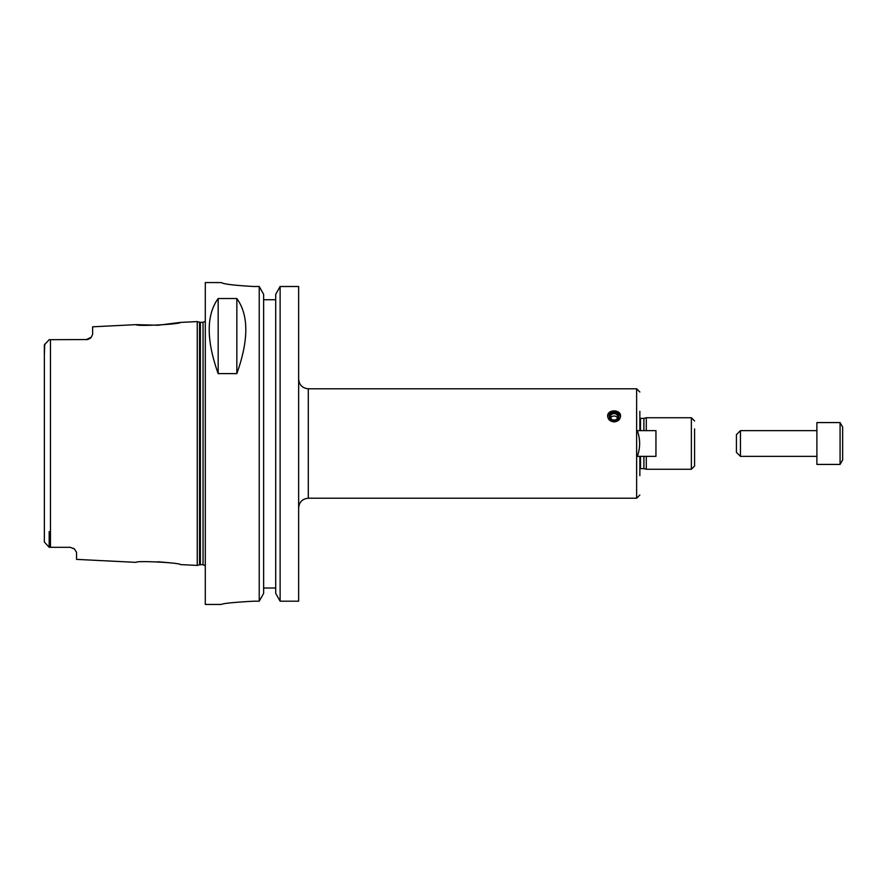 <?xml version="1.0" encoding="UTF-8"?>
<svg xmlns="http://www.w3.org/2000/svg" width="887" height="887" viewBox="0 0 887 887"><rect width="100%" height="100%" fill="white"/><g stroke="black" fill="none" stroke-linecap="round" stroke-linejoin="round"><path stroke-width="1.33" d="M639.86 456.373L639.86 475.687M637.309 456.373C640.403 447.791 640.403 439.209 637.309 430.627L655.948 430.627L655.948 456.373L636.633 456.373M639.86 411.313L639.86 430.627M614.103 421.902C610.201 421.513 608.05 419.584 607.662 416.136C607.273 409.151 620.933 409.151 620.545 416.136C620.157 419.584 618.017 421.513 614.103 421.902M636.633 498.217L636.633 388.783L308.299 388.783L308.299 498.217L636.633 498.217L639.86 495.001M620.501 416.724A6.442 5.577 0 0 0 614.103 411.734A6.442 5.577 0 0 0 607.706 416.724M609.336 416.835A4.768 4.125 0 0 0 616.487 420.405A4.768 4.125 0 0 0 616.487 413.253A4.768 4.125 0 0 0 609.336 416.835M610.389 416.835A3.714 3.215 0 0 0 617.818 416.835A3.714 3.215 0 0 0 610.389 416.835M617.552 418.043A3.714 3.215 0 0 0 610.655 418.043M643.895 456.373L643.895 468.613L646.29 469.256L691.361 469.256L694.576 466.03L694.576 428.887M640.503 430.627L640.503 418.387L643.895 418.387L643.895 430.627M646.29 456.373L646.29 469.256M643.895 418.387L646.29 417.744L646.29 430.627M694.576 459.599L694.576 443.5M694.576 437.058L694.576 432.235M280.126 286.501L298.642 286.501L298.642 601.198L280.126 601.198L275.713 593.381L275.713 294.351L280.126 286.501L280.126 601.198M263.639 299.728L275.713 299.728L263.639 299.728M253.582 601.198C234.035 602.284 223.302 603.371 221.395 604.446C223.302 603.371 234.035 602.284 253.582 601.198L259.226 601.198L263.639 593.381L263.639 294.351L259.226 286.501L259.226 601.198M259.226 286.501L253.582 286.501C234.024 285.359 223.302 284.051 221.395 282.587L205.296 282.554L205.296 604.446L221.395 604.446M221.395 282.587L221.395 282.554C223.302 284.051 234.024 285.359 253.582 286.501M236.84 298.52C248.792 315.096 248.792 340.131 236.84 373.615L218.169 373.615C206.227 340.131 206.227 315.096 218.169 298.52L236.84 298.52L236.84 373.615M218.169 373.615L218.169 298.52M263.639 588.026L275.713 588.026M136.143 324.642L92.636 326.815L92.636 334.31L91.294 337.182A6.442 6.442 0 0 1 89.853 338.546L87.569 339.544A6.442 6.442 0 0 1 87.491 339.555L49.173 339.688L44.35 345.01L44.35 541.99L49.173 547.312L70.106 547.312L74.331 548.887L76.537 552.268L76.537 559.387L136.143 562.358C135.811 560.429 180.715 562.746 180.327 564.575L197.247 565.418L197.247 321.582L180.327 322.424L157.941 325.252L136.143 324.642C135.811 326.571 180.715 324.254 180.327 322.424M169.206 562.746L157.941 561.748M73.488 548.266A6.442 6.442 0 0 1 74.32 548.887L70.106 547.312A6.442 6.442 0 0 1 70.395 547.312M86.194 339.688L91.294 337.182L92.636 334.31M44.35 355.399L44.727 344.145M49.173 531.601L49.173 547.312L44.35 541.99L44.35 531.601L44.35 541.99M89.853 338.546A6.442 6.442 0 0 0 91.294 337.182M816.894 443.5L816.894 464.422L840.078 464.422L840.078 422.578L816.894 422.578L816.894 443.5M840.078 422.578L842.65 427.035L842.65 459.965L840.078 464.422M740.445 456.373L740.445 430.627L736.421 434.652L736.421 452.348L740.445 456.373L816.894 456.373M640.503 456.373L640.503 468.613L639.86 468.779M646.29 417.744L691.361 417.744L691.361 469.256M50.47 339.688L50.47 547.312M199.542 564.808L200.373 564.697L200.373 322.303L199.542 322.192L199.542 564.808L197.247 565.418M200.373 322.303L203.045 322.303L203.045 564.697L205.296 565.618M636.633 388.783L639.86 391.999M308.299 498.217C302.434 498.793 299.218 502.009 298.642 507.874M308.299 388.783C302.434 388.207 299.218 384.991 298.642 379.126M640.503 418.387L639.86 418.22M640.503 468.613L643.895 468.613M691.361 417.744L694.576 420.97M636.633 430.627L637.309 430.627M199.542 322.192L197.247 321.582M200.373 564.697L203.045 564.697M203.045 322.303L205.296 321.382M740.445 430.627L816.894 430.627"/></g></svg>

